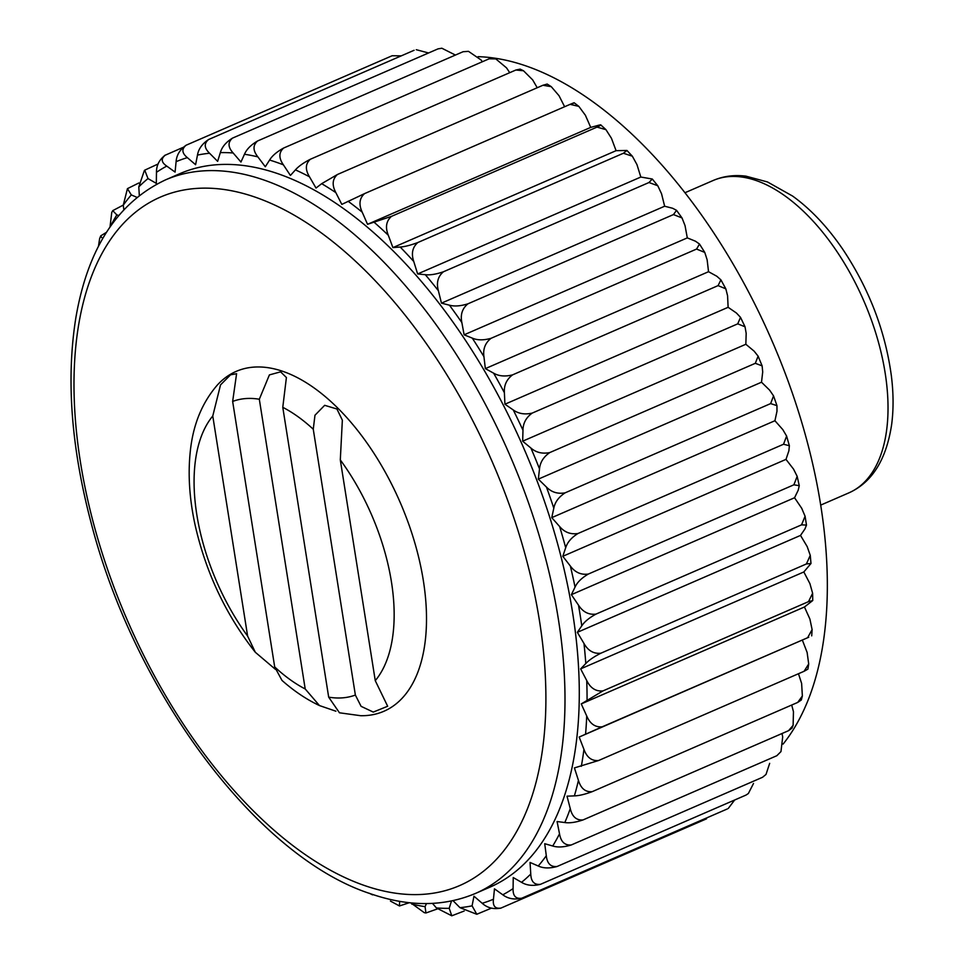 <?xml version="1.0" encoding="UTF-8"?>
<svg xmlns="http://www.w3.org/2000/svg" width="964" height="964" viewBox="0 0 964 964"><rect width="100%" height="100%" fill="white"/><g stroke="black" fill="none" stroke-linecap="round" stroke-linejoin="round"><path stroke-width="1.45" d="M804.096 671.281L808.7 663.967L807.904 669.124L804.096 671.281L598.572 760.524C591.727 761.126 586.859 757.415 583.943 749.365L579.171 737.05L808.748 637.24L602.187 726.82C595.234 727.459 590.076 723.844 586.715 715.975L581.256 703.913L804.446 606.995L812.748 600.536L808.483 601.657L602.958 690.911C595.897 691.622 590.486 688.163 586.727 680.548L580.641 668.883L803.831 571.965L811.001 563.482L806.41 563.952L600.885 653.206C593.74 654.002 588.1 650.76 583.979 643.482L577.34 632.336L800.518 535.418L807.169 546.564L810.266 555.348L810.989 563.482M158.12 163.976L144.745 170.158L148.01 178.581L156.313 183.377L156.469 172.315C156.397 165.23 159.397 159.47 165.483 155.023C160.783 158.626 161.217 162.326 166.76 166.109L175.074 172.086L176.099 161.675C176.593 155.023 179.943 149.528 186.173 145.19C181.461 148.974 181.859 153.131 187.353 157.638L195.596 164.711L197.475 155.083C198.512 148.938 202.223 143.744 208.585 139.539C203.85 143.491 204.175 148.058 209.562 153.24L217.635 161.35L220.346 152.601C221.937 147.022 225.974 142.19 232.481 138.129C227.709 142.238 227.926 147.191 233.143 152.975L240.952 162.036L244.47 154.264C246.579 149.312 250.953 144.877 257.593 140.973C252.761 145.227 252.845 150.517 257.846 156.855L265.305 166.76L269.595 160.048C272.197 155.77 276.885 151.77 283.645 148.034C278.741 152.408 278.656 158.012 283.38 164.82L290.417 175.46L295.43 169.881C298.503 166.35 303.479 162.808 310.36 159.253C305.371 163.735 305.082 169.58 309.48 176.798L316.011 188.052L321.687 183.666L337.436 174.496C332.351 179.063 331.833 185.1 335.858 192.643L341.81 204.392L364.573 193.607C359.391 198.223 358.608 204.416 362.223 212.188L367.537 224.311L391.492 216.358C386.19 221.009 385.118 227.299 388.287 235.228L392.914 247.591L400.193 247.025C404.723 246.736 410.628 245.23 417.882 242.506C412.459 247.17 411.086 253.508 413.761 261.497L417.641 273.957L425.305 274.692C430.089 275.246 436.138 274.27 443.452 271.764C437.897 276.427 436.21 282.753 438.379 290.718L441.464 303.142L449.417 305.178C454.393 306.564 460.563 306.118 467.938 303.817C462.25 308.456 460.226 314.71 461.852 322.554L464.118 334.809L472.288 338.123C477.397 340.34 483.651 340.4 491.05 338.316C485.229 342.907 482.856 349.028 483.94 356.68L485.35 368.622L493.64 373.176C498.834 376.189 505.136 376.755 512.559 374.876C506.594 379.394 503.871 385.335 504.389 392.709L504.931 404.217L513.258 409.953C518.463 413.737 524.79 414.785 532.212 413.098C526.103 417.52 523.03 423.232 522.982 430.245L522.657 441.187L530.911 448.043C536.092 452.55 542.383 454.056 549.793 452.562C543.539 456.876 540.117 462.31 539.515 468.878L538.322 479.132L546.431 487.049C551.504 492.23 557.734 494.158 565.121 492.833C558.734 497.014 554.963 502.136 553.806 508.185L551.757 517.644L559.626 526.525C564.543 532.333 570.676 534.646 578.026 533.49C571.495 537.514 567.386 542.262 565.687 547.733L562.807 556.3L570.351 566.037C575.062 572.411 581.063 575.086 588.353 574.05C581.702 577.93 577.255 582.268 575.05 587.1L571.375 594.668L578.496 605.163C582.943 612.032 588.775 615.008 596.005 614.104L801.53 524.862L806.482 525.067L804.964 528.923L800.518 535.418M596.005 614.104C589.221 617.804 584.473 621.708 581.774 625.841L577.34 632.336M806.41 563.952L810.266 555.348M801.53 524.862L805.085 516.234L801.687 508.245L794.553 497.749L571.375 594.668M808.483 601.657L812.616 593.27L809.917 583.63L803.831 571.965M602.958 690.911L581.256 703.913M808.748 637.24L807.699 637.566L812.11 629.6L809.905 619.057L804.446 606.995M602.187 726.82L579.171 737.05M808.7 663.967L807.121 652.447L802.361 640.132M275.391 669.317L255.315 652.266L247.628 636.095L212.767 416.014L220.527 384.901L230.553 374.815L236.59 373.695L232.649 401.446L274.692 666.931L281.982 680.403C293.96 691.031 306.444 699.418 319.458 705.564L305.202 688.959L259.316 399.241A159.144 84.338 -113.5 0 0 232.649 401.446M274.692 666.931A159.144 84.338 -113.5 0 0 305.202 688.959M259.316 399.241L269.402 374.9L280.62 371.839L286.404 377.539L282.777 407.326L328.676 697.141L339.461 712.794L360.705 715.71A185.305 98.195 66.5 0 0 400.084 502.196A185.305 98.195 66.5 0 0 217.189 385.214C201.693 403.193 192.68 425.763 190.137 452.911C187.908 475.601 189.571 499.726 195.162 525.284C205.959 572.761 226.01 615.092 255.315 652.266M335.894 711.203L319.458 705.564M313.264 429.233L314.975 415.231L324.675 405.314L336.93 409.001L342.353 420.159L340.304 459.912L375.261 680.644L387.661 706.251L373.273 712.083L361.09 706.335L355.367 695.056L313.264 429.233A159.144 84.338 -113.5 0 0 282.777 407.326M375.261 680.644A159.144 84.338 -113.5 0 0 340.304 459.912M328.676 697.141A159.144 84.338 -113.5 0 0 355.367 695.056M212.767 416.014A159.144 84.338 -113.5 0 0 247.628 636.095M165.543 179.87L179.834 173.665A388.986 206.127 66.5 0 1 523.838 448.356A388.986 206.127 66.5 0 1 489.712 887.254L475.421 893.459A388.986 206.127 66.5 0 0 509.546 454.562A388.986 206.127 66.5 0 0 165.543 179.87C117.608 202.44 87.712 248.411 75.855 317.783C66.07 378.888 71.167 447.248 91.122 522.886C134.864 692.526 257.147 857.02 370.55 893.761C408.616 906.943 443.573 906.847 475.421 893.459M600.885 653.206C593.993 656.713 588.956 660.147 585.799 663.533L580.641 668.883M598.572 760.524L574.411 767.91L578.436 780.37C580.87 788.492 585.449 792.263 592.173 791.673C584.907 794.36 578.978 795.758 574.387 795.878L567.013 796.18L570.266 808.627C572.194 816.737 576.46 820.509 583.051 819.93C575.725 822.388 569.64 823.268 564.808 822.545L557.084 821.533L559.518 833.836C560.915 841.861 564.844 845.561 571.303 844.958C563.928 847.211 557.734 847.561 552.721 846.006L544.72 843.705L546.299 855.719C547.154 863.563 550.733 867.154 557.059 866.503C549.649 868.552 543.383 868.383 538.249 866.009L530.043 862.443L530.766 874.047C531.068 881.614 534.297 885.048 540.479 884.325C533.056 886.169 526.742 885.506 521.536 882.325L513.234 877.541L513.089 888.603C512.824 895.833 515.704 899.038 521.729 898.231C514.318 899.882 508.004 898.737 502.786 894.797L494.472 888.832L493.448 899.231C492.628 906.039 495.159 908.98 501.039 908.064C493.64 909.534 487.35 907.931 482.193 903.28L473.963 896.207L472.083 905.835L476.782 914.27L491.435 908.148M500.557 908.257L706.564 818.81M476.782 914.27L459.985 907.678L453.02 900.665M451.477 900.991L449.2 908.317L451.791 915.8L464.166 911.028M451.791 915.8L436.403 907.943L432.487 903.401M426.474 903.581L425.076 906.654L425.931 912.98L437.319 908.944M425.931 912.98L424.244 912.655L410.797 902.858M399.662 901.34L399.458 905.955L409.339 902.702M399.458 905.955L390.42 901.063M372.212 894.327L374.02 894.929M98.436 246.423L99.617 238.686L100.738 235.855L101.726 237.59M106.462 232.324L100.738 235.855M110.017 226.95L111.764 212.417L112.752 210.634L116.825 214.912L118.729 215.466M123.247 205.103L112.752 210.634M123.85 209.67L123.259 205.199L127.441 188.643L131.309 194.909L136.948 197.367M138.864 182.967L127.441 188.643M139.322 195.475L138.792 186.871L144.395 170.471M182.823 147.492L164.483 155.529M588.353 574.05L793.878 484.808L797.168 476.337L793.541 469.119L785.997 459.382L562.807 556.3M797.168 476.349L799.252 485.675L798.228 490.182L794.553 497.749M799.252 485.675L793.878 484.808M785.997 459.382L788.877 450.815L789.371 445.742L783.551 444.235L786.612 436.077L782.804 429.607L774.936 420.726L551.757 517.644M186.173 145.19L391.697 55.936M401.301 55.852L392.191 55.743M208.585 139.539L414.11 50.285M428.558 52.972L416.267 49.694M232.481 138.129L438.005 48.875L441.849 48.224L438.005 48.875M455.418 55.056L441.849 48.224M257.593 140.973L463.118 51.719L468.492 51.345L463.118 51.719M468.492 51.345L481.024 59.937L482.386 61.732M283.645 148.034L489.17 58.792L493.279 58.045L495.833 58.925L489.17 58.792M495.833 58.925L506.558 67.902L509.727 72.686M310.36 159.253L515.885 70.011L520.15 69.119L523.512 70.77L515.885 70.011M523.512 70.77L532.658 79.879L537.225 87.736M337.436 174.496L542.961 85.254L547.178 84.073L551.275 86.676L542.961 85.254M551.275 86.676L559.036 95.725L564.627 106.739M364.573 193.607L570.098 104.353C575.122 102.244 575.52 102.232 571.291 104.341M367.537 224.311L590.727 127.393L597.547 125.537C602.126 124.26 601.946 124.778 597.017 127.103L391.492 216.358M574.158 102.762L578.834 106.377L585.401 115.27L590.727 127.393M578.834 106.377L570.098 104.353M392.914 247.591L616.092 150.673L611.465 138.31L605.946 129.658L600.837 124.959L597.547 125.537M605.946 129.658L597.017 127.103M417.882 242.506L623.407 153.252L626.962 150.468L616.092 150.673M417.641 273.957L640.819 177.039L652.291 179.015L657.785 185.751L648.977 182.521L652.291 179.015M626.962 150.468L632.348 156.204L636.951 164.579L640.819 177.039M632.348 156.204L623.407 153.252M443.452 271.764L648.977 182.521M441.464 303.142L664.642 206.224L672.607 208.26L676.547 210.321L682.006 217.936L673.462 214.574L676.547 210.321M657.785 185.751L661.557 193.8L664.642 206.224M467.938 303.817L673.462 214.574M464.118 334.809L687.296 237.891L695.466 241.205L699.503 244.037L696.574 249.061L491.05 338.316M682.006 217.936L685.043 225.636L687.296 237.891M485.35 368.622L708.54 271.703L716.83 276.258L720.903 279.849L725.844 288.851L718.084 285.621L720.903 279.849M699.503 244.049L704.768 252.423L707.13 259.762L708.54 271.703M704.768 252.423L696.574 249.061M512.559 374.876L718.084 285.621M504.931 404.217L728.121 307.299L736.448 313.035L740.509 317.349L745.039 326.796L737.737 323.844L740.509 317.349M725.844 288.851L727.579 295.791L728.121 307.299M532.212 413.098L737.737 323.844M522.657 441.187L745.847 344.269L754.101 351.125L758.126 356.162L755.318 363.308L549.793 452.562M745.039 326.796L746.172 333.327L745.847 344.269M538.322 479.132L761.512 382.214L769.609 390.131L773.55 395.879L776.96 405.663L770.646 403.591L773.55 395.879M758.126 356.174L762.126 365.874L762.705 371.959L761.512 382.214M762.126 365.874L755.318 363.308M565.121 492.833L770.646 403.591M776.96 405.663L776.984 411.267L774.936 420.726M578.026 533.49L783.551 444.235M728.254 808.471L734.604 800.072M521.729 898.231L727.254 808.977M540.479 884.325L745.991 795.083L748.353 793.529L753.511 783.479M766.006 774.441L762.584 777.261L766.006 774.441L769.67 763.331M557.059 866.503L762.584 777.261M780.973 751.583L776.827 755.716L780.973 751.583L782.696 736.918L782.033 733.52M571.303 844.958L776.827 755.716M583.051 819.93L788.564 730.676L793.119 725.314L793.456 711.709L791.709 705.033M802.361 695.984L801.325 699.985L797.698 702.431L802.361 695.984L801.626 683.452L798.469 673.728M592.173 791.673L797.698 702.431M793.119 725.314L791.998 728.145L788.564 730.676M748.353 793.529L745.991 795.083M478.096 56.671A388.986 206.127 66.5 0 1 769.573 335.303A388.986 206.127 66.5 0 1 783.105 744.088M364.404 885.494A375.358 198.909 66.5 0 1 83.88 300.262A375.358 198.909 66.5 0 1 481.373 438.042A375.358 198.909 66.5 0 1 364.404 885.494M583.979 643.482A401.47 212.743 66.5 0 1 585.799 663.533M586.727 680.548A401.47 212.743 66.5 0 1 587.064 699.78M586.715 715.975A401.47 212.743 66.5 0 1 585.57 734.158M583.943 749.365A401.47 212.743 66.5 0 1 581.328 766.308M578.436 780.37A401.47 212.743 66.5 0 1 574.387 795.878M570.266 808.627A401.47 212.743 66.5 0 1 564.808 822.545M559.518 833.836A401.47 212.743 66.5 0 1 552.721 846.006M546.299 855.719A401.47 212.743 66.5 0 1 538.249 866.009M530.766 874.047A401.47 212.743 66.5 0 1 521.536 882.325M513.089 888.603A401.47 212.743 66.5 0 1 502.786 894.797M493.448 899.231A401.47 212.743 66.5 0 1 482.193 903.28M472.083 905.835A401.47 212.743 66.5 0 1 459.985 907.678M449.2 908.317A401.47 212.743 66.5 0 1 436.403 907.943M425.076 906.654A401.47 212.743 66.5 0 1 411.712 904.063M110.378 226.432A401.47 212.743 66.5 0 1 116.825 214.912M123.259 205.199A401.47 212.743 66.5 0 1 131.309 194.909M138.792 186.871A401.47 212.743 66.5 0 1 148.01 178.581M156.469 172.315A401.47 212.743 66.5 0 1 166.76 166.109M176.099 161.675A401.47 212.743 66.5 0 1 187.353 157.638M197.475 155.083A401.47 212.743 66.5 0 1 209.562 153.24M220.346 152.601A401.47 212.743 66.5 0 1 233.143 152.975M244.47 154.264A401.47 212.743 66.5 0 1 257.846 156.855M269.595 160.048A401.47 212.743 66.5 0 1 283.38 164.82M295.43 169.881A401.47 212.743 66.5 0 1 309.48 176.798M321.687 183.666A401.47 212.743 66.5 0 1 335.858 192.643M348.1 201.259A401.47 212.743 66.5 0 1 362.223 212.188M374.357 222.455A401.47 212.743 66.5 0 1 388.287 235.228M400.193 247.025A401.47 212.743 66.5 0 1 413.761 261.497M425.305 274.692A401.47 212.743 66.5 0 1 438.379 290.718M449.417 305.178A401.47 212.743 66.5 0 1 461.852 322.554M472.288 338.123A401.47 212.743 66.5 0 1 483.94 356.68M493.64 373.176A401.47 212.743 66.5 0 1 504.389 392.709M513.258 409.953A401.47 212.743 66.5 0 1 522.982 430.245M530.911 448.043A401.47 212.743 66.5 0 1 539.515 468.878M546.431 487.049A401.47 212.743 66.5 0 1 553.806 508.185M559.626 526.525A401.47 212.743 66.5 0 1 565.687 547.733M570.351 566.037A401.47 212.743 66.5 0 1 575.05 587.1M578.496 605.163A401.47 212.743 66.5 0 1 581.774 625.841M848.814 492.893C872.107 482.47 886.386 459.599 891.676 424.305C893.616 409.278 893.52 393.119 891.363 375.827C885.326 331.291 869.335 289.429 843.416 250.218C828.04 227.492 811.11 209.441 792.625 196.078L767.477 181.955L745.991 176.171C734.327 174.689 723.386 176.123 713.155 180.497A170.291 90.242 66.5 0 1 863.756 300.756A170.291 90.242 66.5 0 1 848.814 492.893L820.665 505.124M806.482 525.067L805.085 516.234M372.598 894.881L369.224 893.23M786.612 436.089L789.371 445.742M812.11 629.6L811.712 635.866M812.616 593.27L812.748 600.536M713.155 180.497L685.006 192.716"/></g></svg>
